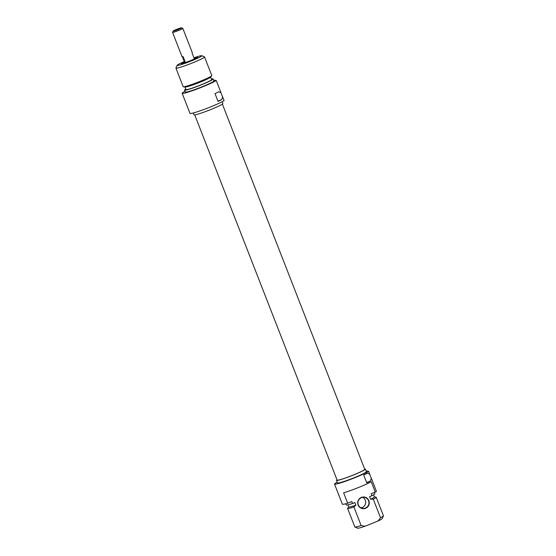 <?xml version="1.0" encoding="UTF-8"?>
<svg xmlns="http://www.w3.org/2000/svg" width="556" height="556" viewBox="0 0 556 556"><rect width="100%" height="100%" fill="white"/><g stroke="black" fill="none" stroke-linecap="round" stroke-linejoin="round"><path stroke-width="0.83" d="M367.426 473.219L369.698 474.101L368.614 471.314A18.702 1.453 158.7 0 1 349.627 479.752A18.702 1.453 158.7 0 1 334.531 484.102L342.364 504.195A18.702 1.453 -21.3 0 0 347.681 503.208L343.636 492.838A18.702 1.453 -21.3 0 0 371.234 481.746L375.272 492.116A18.702 1.453 -21.3 0 0 376.447 491.407L371.318 478.25L370.456 480.996A18.702 1.453 158.7 0 1 366.765 482.823L363.735 475.046A18.702 1.453 -21.3 0 0 367.426 473.219L367.62 473.128M334.531 484.102A18.702 1.453 158.7 0 1 337.221 482.177M366.084 470.925A18.702 1.453 158.7 0 1 366.091 470.925L368.614 471.314M375.272 492.116L371.165 493.77L371.922 495.716L369.608 496.647L370.623 499.239L373.271 499.17L380.519 517.747L378.163 520.944L365.007 526.233L361.136 525.538L353.894 506.954L355.868 505.168L354.86 502.575L352.546 503.5L351.788 501.561L347.681 503.208M365.619 508.295A5.859 5.789 98.9 0 0 367.106 498.252A5.859 5.789 98.9 0 0 357.772 502.005A5.859 5.789 98.9 0 0 365.619 508.295M365.48 508.024A5.581 5.518 -81.1 0 1 357.974 503.472A5.581 5.518 -81.1 0 1 364.319 497.328A5.581 5.518 -81.1 0 1 365.48 508.024M360.99 507.843A5.581 5.518 98.9 0 0 362.623 497.328M369.698 474.101A4.184 0.556 -111.9 0 0 371.318 478.25M373.271 499.17A15.353 1.195 -21.3 0 0 376.19 497.224L383.438 515.801A15.353 1.195 158.7 0 1 383.425 515.905A15.353 1.195 158.7 0 1 380.519 517.747M378.163 520.944A13.254 1.029 -21.3 0 0 382.236 518.595L383.425 515.905M361.136 525.538A15.353 1.195 158.7 0 1 354.909 527.025L357.605 528.2A13.254 1.029 -21.3 0 0 365.007 526.233M354.909 527.025A15.353 1.195 158.7 0 1 354.832 526.956L347.59 508.372A15.353 1.195 -21.3 0 0 353.894 506.954M376.19 497.224A15.353 1.195 -21.3 0 0 376.002 497.12L374.334 496.876M370.623 499.239A13.747 1.07 -21.3 0 0 374.362 496.946L373.542 494.847M371.922 495.716A15.353 1.195 -21.3 0 0 374.841 493.77L374.348 492.491M348.723 506.863L347.66 508.17A15.353 1.195 -21.3 0 0 347.59 508.372M347.931 504.834L348.744 506.933A13.747 1.07 -21.3 0 0 355.868 505.168M345.783 503.75L346.242 504.917A15.353 1.195 -21.3 0 0 352.546 503.5M365.375 469.09L366.383 471.683A15.492 1.202 158.7 0 1 352.386 478.431A15.492 1.202 158.7 0 1 337.52 482.935L336.512 480.342A15.492 1.202 -21.3 0 0 351.378 475.839A15.492 1.202 -21.3 0 0 365.375 469.09A15.492 1.202 -21.3 0 0 365.188 468.993A15.492 1.202 -21.3 0 0 364.646 469.007M336.992 479.786A15.492 1.202 -21.3 0 0 336.512 480.342M194.725 114.897L337.117 480.106A14.838 1.154 -21.3 0 0 353.192 475.067A14.838 1.154 -21.3 0 0 364.771 469.327L222.379 104.118M194.586 58.512A5.581 0.431 158.7 0 1 194.676 58.547A5.581 0.431 158.7 0 1 190.319 60.708A5.581 0.431 158.7 0 1 184.272 62.606A5.581 0.431 158.7 0 1 184.314 62.515M178.031 29.572A4.538 0.354 158.7 0 1 173.124 31.087A4.538 0.354 158.7 0 1 177.218 29.141A4.538 0.354 158.7 0 1 181.548 27.8A4.538 0.354 158.7 0 1 178.031 29.572M173.124 31.087L172.569 32.338A5.511 0.431 -21.3 0 0 172.562 32.38A5.511 0.431 -21.3 0 0 178.539 30.504A5.511 0.431 -21.3 0 0 182.834 28.37A5.511 0.431 -21.3 0 0 182.806 28.349L192.334 52.744A5.511 0.431 -21.3 0 1 192.077 53.001L194.1 58.185A5.511 0.431 158.7 0 0 194.357 57.928L194.607 58.575A5.511 0.431 158.7 0 1 190.312 60.708A5.511 0.431 158.7 0 1 184.342 62.578L184.085 61.931A5.511 0.431 158.7 0 1 184.342 61.674L182.431 56.761M172.562 32.38L182.062 56.747A5.511 0.431 -21.3 0 0 183.098 56.608L185.12 61.792A5.511 0.431 158.7 0 1 184.085 61.931M193.995 57.907A5.511 0.431 158.7 0 1 194.357 57.928M185.12 61.792L184.342 61.674M194.663 58.533A5.928 0.459 158.7 0 1 194.941 58.512A5.928 0.459 158.7 0 1 195.052 58.554A5.928 0.459 158.7 0 1 189.693 61.139A5.928 0.459 158.7 0 1 184.001 62.863A5.928 0.459 158.7 0 1 184.272 62.585M194.572 58.477A6.352 0.493 158.7 0 1 195.323 58.352A6.352 0.493 158.7 0 1 195.434 58.387A6.352 0.493 158.7 0 1 189.707 61.167A6.352 0.493 158.7 0 1 183.605 62.995A6.352 0.493 158.7 0 1 184.3 62.48M181.93 63.801A8.444 0.653 158.7 0 1 184.029 62.64M194.878 58.408A8.444 0.653 158.7 0 1 197.213 57.845M184.14 62.077A8.861 0.688 -21.3 0 0 181.263 63.836A8.861 0.688 -21.3 0 0 189.728 61.223A8.861 0.688 -21.3 0 0 197.727 57.421A8.861 0.688 -21.3 0 0 197.623 57.303A8.861 0.688 -21.3 0 0 194.412 58.074M193.954 57.81A13.254 1.029 158.7 0 1 201.668 55.676A13.254 1.029 158.7 0 1 201.758 55.704A13.254 1.029 158.7 0 1 189.846 61.535A13.254 1.029 158.7 0 1 177.135 65.302A13.254 1.029 158.7 0 1 184.307 61.577M177.135 65.302L175.939 67.992A15.353 1.195 -21.3 0 0 175.932 68.096A15.353 1.195 -21.3 0 0 190.666 63.634A15.353 1.195 -21.3 0 0 204.532 56.948A15.353 1.195 -21.3 0 0 204.455 56.879L201.758 55.704M204.532 56.948L211.78 75.526A15.353 1.195 158.7 0 1 211.704 75.727A15.353 1.195 158.7 0 1 197.908 82.218A15.353 1.195 158.7 0 1 183.369 86.778A15.353 1.195 158.7 0 1 183.174 86.68L175.932 68.096M211.704 75.727L210.557 77.152A13.747 1.07 158.7 0 1 198.2 82.962A13.747 1.07 158.7 0 1 185.176 87.049L183.369 86.778M210.648 77.041L211.627 79.564A13.747 1.07 158.7 0 1 199.215 85.554A13.747 1.07 158.7 0 1 186.017 89.551L185.037 87.028M211.44 79.07A15.353 1.195 158.7 0 1 212.941 78.882A15.353 1.195 158.7 0 1 213.129 78.98A15.353 1.195 158.7 0 1 199.256 85.673A15.353 1.195 158.7 0 1 184.522 90.135A15.353 1.195 158.7 0 1 185.822 89.057M213.129 78.98L213.886 80.926A15.353 1.195 158.7 0 1 200.014 87.612A15.353 1.195 158.7 0 1 185.28 92.081L184.522 90.135M213.58 80.154A18.702 1.453 158.7 0 1 213.719 80.113L216.242 80.509A18.702 1.453 158.7 0 1 197.255 88.946A18.702 1.453 158.7 0 1 182.16 93.297A18.702 1.453 158.7 0 1 184.981 91.302M182.16 93.297L189.992 113.382A18.702 1.453 -21.3 0 0 205.088 109.039A18.702 1.453 -21.3 0 0 224.075 100.601L222.615 96.841L221.754 99.587A18.702 1.453 158.7 0 1 218.056 101.414L215.026 93.637A18.702 1.453 -21.3 0 0 218.716 91.809L218.918 91.712M218.716 91.809L220.996 92.692L216.242 80.509M220.996 92.692A4.184 0.556 -111.9 0 0 222.615 96.841M222.143 101.727L222.859 103.555A15.492 1.202 158.7 0 1 208.861 110.31A15.492 1.202 158.7 0 1 193.995 114.814L193.28 112.979M370.456 480.996L366.647 482.525M221.754 99.587L217.945 101.116M181.548 27.8L182.806 28.349M183.605 62.995L183.584 63.377"/></g></svg>
